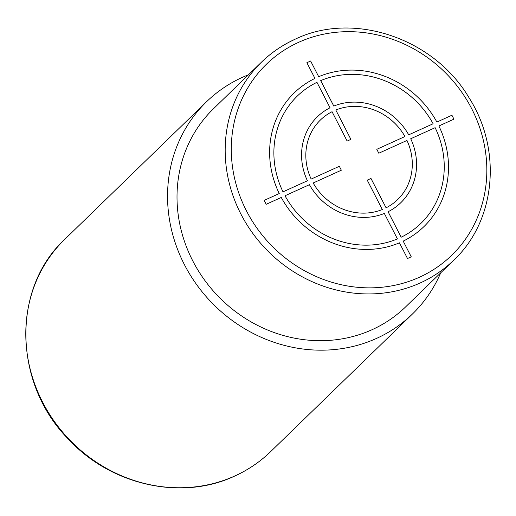 <?xml version="1.0" encoding="UTF-8"?>
<svg xmlns="http://www.w3.org/2000/svg" width="516" height="516" viewBox="0 0 516 516"><rect width="100%" height="100%" fill="white"/><g stroke="black" fill="none" stroke-linecap="round" stroke-linejoin="round"><path stroke-width="0.77" d="M453.803 260.129L405.634 306.878A138.004 127.129 -134.1 0 1 372.126 329.672A138.004 127.129 -134.1 0 1 204.168 279.511A138.004 127.129 -134.1 0 1 213.405 108.818L261.573 62.068A138.004 127.129 45.9 0 0 252.337 232.761A138.004 127.129 45.9 0 0 420.295 282.923A138.004 127.129 45.9 0 0 453.803 260.129C495.837 220.822 502.378 149.795 469.012 97.718C433.956 38.223 353.621 11.004 295.281 39.139C282.678 44.873 271.442 52.516 261.573 62.068A138.004 127.129 45.9 0 1 295.081 39.274M248.493 74.762A147.86 136.205 45.9 0 0 242.436 77.323A147.86 136.205 45.9 0 0 206.542 101.742A147.86 136.205 45.9 0 0 196.648 284.632A147.86 136.205 45.9 0 0 376.603 338.373A147.86 136.205 45.9 0 0 412.497 313.954A147.86 136.205 45.9 0 0 440.722 272.822M411.258 256.82L403.19 241.12A93.151 85.811 45.9 0 0 438.884 125.981L453.938 119.151L451.926 115.236L436.871 122.066A93.151 85.811 45.9 0 0 318.695 76.703L310.626 61.004L306.872 62.707L314.941 78.406A93.151 85.811 45.9 0 0 279.246 193.545L264.192 200.376L266.204 204.291L281.259 197.46A93.151 85.811 45.9 0 0 399.436 242.823L407.505 258.522L411.258 256.82M285.013 195.757A88.72 81.722 45.9 0 0 397.423 238.902L384.336 213.443A59.882 55.167 45.9 0 1 309.426 184.689L285.013 195.757M313.186 182.987A55.451 51.078 45.9 0 0 382.324 209.522L367.231 180.155L370.985 178.452L386.078 207.819A55.451 51.078 45.9 0 0 406.956 140.455L378.802 153.226L376.79 149.311L404.944 136.54A55.451 51.078 45.9 0 0 335.806 110.005L350.899 139.372L347.145 141.074L332.052 111.708A55.451 51.078 45.9 0 0 311.174 179.071L339.328 166.3L341.34 170.215L313.186 182.987M316.953 82.321L330.04 107.786A59.882 55.167 45.9 0 0 307.413 180.774L283 191.842A88.72 81.722 45.9 0 1 316.953 82.321M433.118 123.769A88.72 81.722 45.9 0 0 320.707 80.619L333.794 106.083A59.882 55.167 45.9 0 1 408.704 134.837L433.118 123.769M401.177 237.205L388.09 211.741A59.882 55.167 45.9 0 0 410.717 138.752L435.13 127.684A88.72 81.722 45.9 0 1 401.177 237.205M419.437 277.234A133.076 122.589 45.9 0 0 471.682 108.689A133.076 122.589 45.9 0 0 298.693 42.293A133.076 122.589 45.9 0 0 246.442 210.838A133.076 122.589 45.9 0 0 419.437 277.234M412.497 313.954L270.745 451.532A147.86 136.205 -134.1 0 1 234.845 475.952A147.86 136.205 -134.1 0 1 54.889 422.211A147.86 136.205 -134.1 0 1 64.784 239.321L206.542 101.742M270.745 451.532C260.174 461.768 248.144 469.953 234.645 476.094C181.619 501.152 110.824 485.298 68.299 439.052C13.293 383.549 11.449 288.373 64.784 239.321"/></g></svg>
